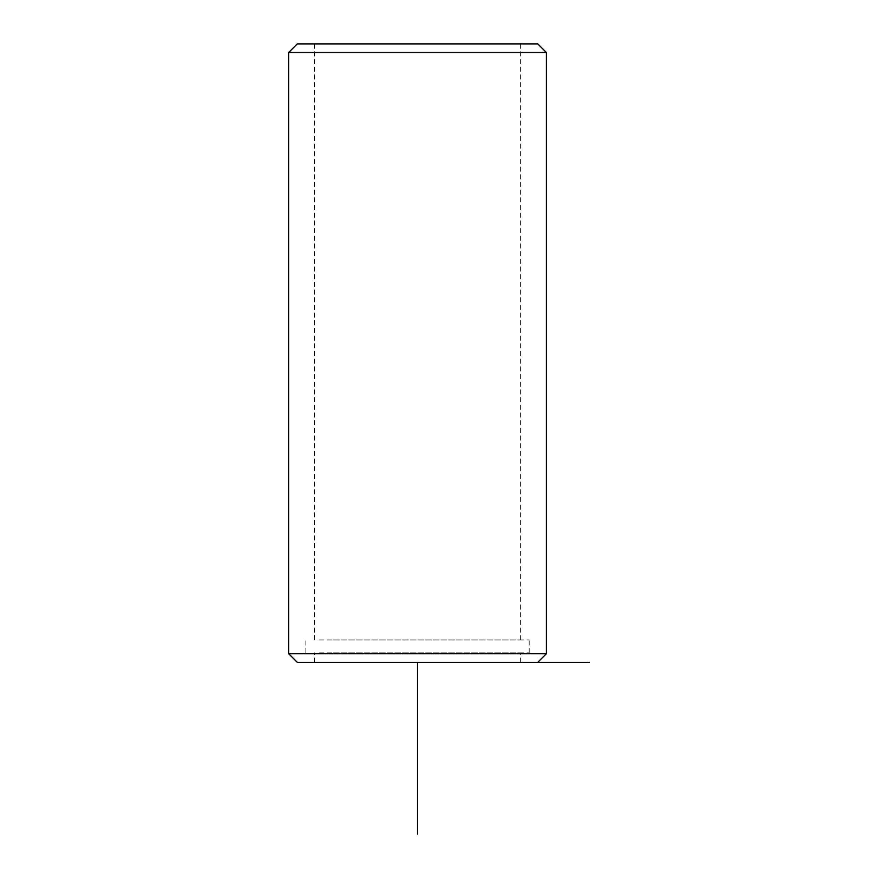 <?xml version="1.0" encoding="UTF-8"?>
<svg xmlns="http://www.w3.org/2000/svg" width="878" height="878" viewBox="0 0 878 878"><rect width="100%" height="100%" fill="white"/><g stroke="black" fill="none" stroke-linecap="round" stroke-linejoin="round"><path stroke-width="0.66" stroke-dasharray="4.39 3.29" d="M327.077 652.87L520.599 652.87L327.077 652.87M327.077 662.319L520.599 662.319L327.077 662.319M319.537 639.985L529.182 639.985L319.537 639.985M319.537 652.87L529.182 652.87L319.537 652.87M327.077 43.9L520.599 43.9L327.077 43.9M327.077 639.985L520.599 639.985L327.077 639.985M417.522 662.319L297.28 662.319M546.368 653.726L288.686 653.726M537.775 43.9L297.28 43.9M546.368 52.493L288.686 52.493M520.599 662.319L520.599 652.87M314.456 662.319L314.456 652.87M529.182 652.87L529.182 639.985M305.873 652.87L305.873 639.985M520.599 639.985L520.599 43.9M314.456 639.985L314.456 43.9"/><path stroke-width="1.32" d="M537.775 662.319L546.368 653.726L288.686 653.726L297.28 662.319L589.314 662.319M288.686 52.493L297.28 43.9L537.775 43.9L546.368 52.493L288.686 52.493L288.686 653.726M417.522 662.319L417.522 834.1M546.368 653.726L546.368 52.493"/></g></svg>
